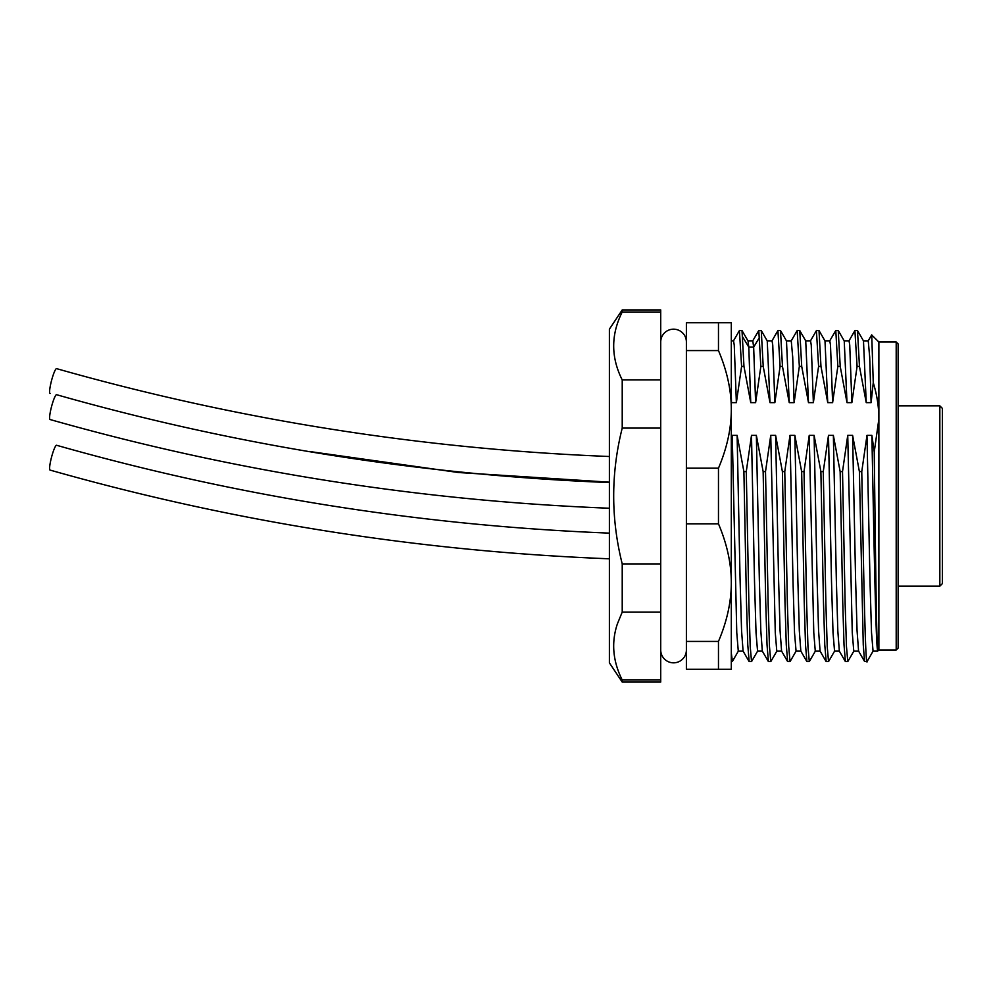 <?xml version="1.0" encoding="UTF-8"?>
<svg xmlns="http://www.w3.org/2000/svg" width="992" height="992" viewBox="0 0 992 992"><rect width="100%" height="100%" fill="white"/><g stroke="black" fill="none" stroke-linecap="round" stroke-linejoin="round"><path stroke-width="1.49" d="M896.198 342.004L896.198 649.996L898.132 648.074L898.132 343.926L896.198 342.004L878.875 342.004L871.658 334.924M896.198 649.996L878.875 649.996L878.875 342.004M731.302 400.842L731.488 402.64L736.374 402.64L741.594 366.395L743.963 366.395L750.746 402.64L755.619 402.64L760.839 366.395L763.22 366.395L769.99 402.64L774.864 402.64L780.096 366.395L782.465 366.395L789.248 402.64L794.121 402.64L799.341 366.395L801.71 366.395L808.492 402.64L813.366 402.64L818.586 366.395L820.967 366.395L827.737 402.64L832.623 402.64L837.843 366.395L840.212 366.395L846.994 402.64L851.868 402.64L857.088 366.395L859.456 366.395L866.239 402.64L871.112 402.64L873.258 382.639C877.002 394.952 878.887 407.067 878.875 419.008L874.237 451.968L871.869 435.364L866.983 435.364L861.763 471.609L859.394 471.609L852.612 435.364L847.738 435.364L842.518 471.609L840.15 471.609L833.367 435.364L828.494 435.364L823.261 471.609L820.892 471.609L814.11 435.364L809.236 435.364L804.016 471.609L801.648 471.609L794.865 435.364L789.992 435.364L784.771 471.609L782.39 471.609L775.62 435.364L770.747 435.364L765.514 471.609L763.146 471.609L756.363 435.364L751.49 435.364L746.269 471.609L743.901 471.609L737.118 435.364L732.245 435.364L731.302 446.388M878.875 649.996L877.722 650.876C876.556 649.723 875.403 545.302 874.237 451.968M873.059 651.136L871.522 632.66L870.009 581.61L866.983 435.364M877.722 650.876C875.775 648.743 873.816 528.711 871.869 435.364M731.302 322.76L731.302 409.374C731.327 390.439 727.062 370.834 718.468 350.573L718.468 322.76L731.302 322.76M731.302 551.564L731.302 582.626C731.327 601.561 727.062 621.166 718.468 641.427L718.468 669.24L731.302 669.24L731.302 409.374C731.327 428.321 727.062 447.913 718.468 468.187L686.39 468.187L686.39 322.76L718.468 322.76M718.468 350.573L686.39 350.573M731.302 582.626C731.327 563.679 727.062 544.087 718.468 523.813L718.468 468.187M718.468 641.427L686.39 641.427L686.39 468.187M718.468 523.813L686.39 523.813M718.468 669.24L686.39 669.24L686.39 641.427M743.157 651.136L738.284 651.149L736.771 632.66L732.245 435.364M732.418 661.391L731.302 653.083M743.082 651.099L741.57 630.714L740.082 579.378L737.118 435.364M743.901 471.609L746.48 602.045L747.77 644.775L749.158 661.54L751.527 661.54L750.212 646.499L748.898 604.091L746.269 471.609M757.566 651.136L756.028 632.66L754.515 581.61L751.49 435.364M762.327 651.099L760.814 630.714L759.339 579.378L756.363 435.364M763.146 471.609L765.725 602.045L767.027 644.775L768.416 661.54L770.784 661.54L769.47 646.499L768.155 604.091L765.514 471.609M781.659 651.136L776.786 651.149L775.273 632.66L770.747 435.364M781.584 651.099L780.072 630.714L778.584 579.378L775.62 435.364M782.39 471.609L784.982 602.045L786.272 644.775L787.66 661.54L790.029 661.54L788.714 646.499L787.4 604.091L784.771 471.609M796.068 651.136L794.518 632.66L793.005 581.61L789.992 435.364M800.829 651.099L799.316 630.714L797.841 579.378L794.865 435.364M801.648 471.609L804.227 602.045L805.516 644.775L806.905 661.54L809.286 661.54L807.959 646.499L806.645 604.091L804.016 471.609M820.161 651.136L815.275 651.149L813.775 632.66L809.236 435.364M820.074 651.099L818.574 630.714L817.086 579.378L814.11 435.364M820.892 471.609L823.472 602.045L824.774 644.775L826.162 661.54L828.531 661.54L827.216 646.499L825.902 604.091L823.261 471.609M834.557 651.136L833.02 632.66L831.507 581.61L828.494 435.364M839.331 651.099L837.818 630.714L836.33 579.378L833.367 435.364M840.15 471.609L842.729 602.045L844.018 644.775L845.407 661.54L847.776 661.54L846.461 646.499L845.147 604.091L842.518 471.609M858.65 651.136L853.777 651.149L852.264 632.66L847.738 435.364M858.576 651.099L857.063 630.714L855.588 579.378L852.612 435.364M861.763 471.609C863.623 573.723 865.47 674.56 867.33 660.746L867.033 661.54L864.553 661.453L863.263 644.775L859.394 471.609M731.488 402.64L731.302 394.977M736.374 402.64L734.241 344.98L733.534 340.851L731.302 340.864M741.594 366.395L739.412 330.596M739.536 330.46L742.004 330.547L743.963 366.395M750.746 402.64L748.786 347.113L748.018 340.938L742.004 330.547M755.619 402.64L753.66 347.113L752.792 340.851L747.906 340.851M760.839 366.395L758.793 330.46L752.68 340.938M758.793 330.46L761.261 330.547L763.22 366.395M769.99 402.64L767.238 340.901M774.864 402.64L772.743 344.98L772.036 340.851L767.163 340.864M780.096 366.395L777.914 330.596M778.038 330.46L780.506 330.547L782.465 366.395M789.248 402.64L786.482 340.901M794.121 402.64L792.707 357.145L791.256 340.864M799.341 366.395L797.159 330.596M797.283 330.46L799.75 330.547L801.71 366.395M808.492 402.64L805.727 340.901M813.366 402.64L811.245 344.98L810.538 340.851L805.653 340.864M818.586 366.395L816.404 330.596M816.54 330.46L819.008 330.534L820.967 366.395M827.737 402.64L824.997 340.913M837.843 366.395L835.785 330.46L829.684 340.938M835.785 330.46L838.252 330.547L840.212 366.395M846.994 402.64L844.229 340.901M851.868 402.64L849.735 344.98L849.028 340.851L844.155 340.864M857.088 366.395L854.906 330.596M855.03 330.46L857.497 330.547L859.456 366.395M866.239 402.64L863.474 340.901M871.112 402.64L869.699 357.145L868.248 340.864M873.258 382.639L871.732 334.862M832.623 402.64L830.49 344.98L829.783 340.851L824.91 340.851M660.722 342.004A12.834 12.834 0 0 1 673.556 329.17A12.834 12.834 0 0 1 686.39 342.004M686.39 649.996A12.834 12.834 0 0 1 673.556 662.83A12.834 12.834 0 0 1 660.722 649.996M660.722 309.926L660.722 312.009L622.22 312.009L622.22 309.926L660.722 309.926M660.722 679.991L660.722 682.074L622.22 682.074L622.22 679.991L660.722 679.991L660.722 312.009M660.722 379.924L622.22 379.924C610.849 357.281 610.849 334.651 622.22 312.009M660.722 428.098L622.22 428.098L622.22 379.924M660.722 563.902L622.22 563.902L622.22 612.076L617.334 624.018C611.184 642.518 612.808 661.18 622.22 679.991M622.22 428.098C610.849 473.37 610.849 518.63 622.22 563.902M660.722 612.076L622.22 612.076M614.271 654.869L613.949 652.128M622.22 309.926L609.386 329.17L609.386 662.83L622.22 682.074M50.071 393.464A12.834 1.86 -75.3 0 1 49.6 391.691A12.834 1.86 -75.3 0 1 52.402 377.493A12.834 1.86 -75.3 0 1 56.594 368.64C236.431 419.703 420.695 448.992 609.386 456.506M609.386 508.239C418.475 500.749 232.041 471.175 50.071 419.529A12.834 1.86 -75.3 0 1 49.6 417.756A12.834 1.86 -75.3 0 1 52.402 403.558A12.834 1.86 -75.3 0 1 56.594 394.704C236.431 445.768 420.695 475.056 609.386 482.571M609.386 558.806C418.475 551.304 232.041 521.73 50.071 470.084A12.834 1.86 -75.3 0 1 49.6 468.311A12.834 1.86 -75.3 0 1 52.402 454.125A12.834 1.86 -75.3 0 1 56.594 445.272C236.431 496.335 420.695 525.624 609.386 533.126M939.833 405.852L942.4 408.419L942.4 583.581L939.833 586.148L939.833 405.852L898.132 405.852M759.661 337.131L753.66 347.113L748.786 347.113L742.785 337.131M877.722 651.136L873.034 651.136M738.383 651.05L732.381 661.453M743.058 651.05L749.059 661.453M751.626 661.453L757.64 651.05M757.528 651.136L762.414 651.136M762.302 651.05L768.316 661.453M770.883 661.453L776.885 651.05M781.56 651.05L787.561 661.453M790.128 661.453L796.142 651.05M796.03 651.136L800.904 651.136M800.804 651.05L806.806 661.453M809.373 661.453L815.387 651.05M820.049 651.05L826.063 661.453M828.63 661.453L834.632 651.05M834.532 651.136L839.406 651.136M839.306 651.05L845.308 661.453M847.875 661.453L853.889 651.05M858.551 651.05L864.565 661.453M867.12 661.453L873.134 651.05M731.302 661.54L732.282 661.54M739.437 330.547L733.435 340.95M767.262 340.95L761.248 330.547M777.939 330.547L771.925 340.95M786.507 340.95L780.506 330.547M791.281 340.864L786.408 340.864M797.184 330.547L791.182 340.95M805.764 340.95L799.75 330.547M816.441 330.547L810.427 340.95M819.008 330.547L825.009 340.938M844.254 340.95L838.252 330.547M854.93 330.547L848.929 340.95M863.511 340.95L857.497 330.547M868.285 340.864L863.4 340.864M871.67 334.887L868.174 340.95M309.02 451.434L458.44 472.514L609.386 482.174M939.833 586.148L898.132 586.148"/></g></svg>
